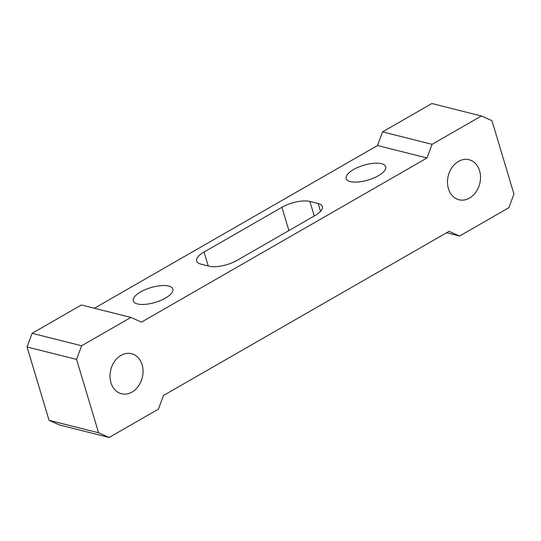 <?xml version="1.0" encoding="UTF-8"?>
<svg xmlns="http://www.w3.org/2000/svg" width="541" height="541" viewBox="0 0 541 541"><rect width="100%" height="100%" fill="white"/><g stroke="black" fill="none" stroke-linecap="round" stroke-linejoin="round"><path stroke-width="0.81" d="M378.315 175.757A20.646 7.716 163.3 0 1 358.298 181.986A20.646 7.716 163.3 0 1 346.159 178.577A20.646 7.716 163.3 0 1 353.55 169.529A20.646 7.716 163.3 0 1 373.567 163.301A20.646 7.716 163.3 0 1 385.706 166.709A20.646 7.716 163.3 0 1 378.315 175.757M165.438 298.111A20.646 7.716 163.3 0 1 145.428 304.34A20.646 7.716 163.3 0 1 133.282 300.931A20.646 7.716 163.3 0 1 140.674 291.89A20.646 7.716 163.3 0 1 160.691 285.662A20.646 7.716 163.3 0 1 172.829 289.07A20.646 7.716 163.3 0 1 165.438 298.111M110.946 382.67A20.646 16.223 104.1 0 0 121.482 393.74A20.646 16.223 104.1 0 0 138.374 386.166A20.646 16.223 104.1 0 0 142.094 364.762A20.646 16.223 104.1 0 0 131.551 353.699A20.646 16.223 104.1 0 0 114.665 361.273A20.646 16.223 104.1 0 0 110.946 382.67M448.428 188.687A20.646 16.223 104.1 0 0 458.971 199.757A20.646 16.223 104.1 0 0 475.857 192.183A20.646 16.223 104.1 0 0 479.583 170.78A20.646 16.223 104.1 0 0 469.04 159.717A20.646 16.223 104.1 0 0 452.154 167.291A20.646 16.223 104.1 0 0 448.428 188.687M513.95 194.03L491.945 120.677L481.402 115.984L432.076 144.332L427.038 157.979L141.478 322.118L130.936 317.425L81.61 345.773L76.572 359.42L98.584 432.78L109.12 437.473L158.445 409.124L163.483 395.478L449.05 231.338L459.586 236.032L508.912 207.676L513.95 194.03M481.402 115.984L431.88 103.527L382.555 131.876L432.076 144.332M109.12 437.473L59.598 425.016L49.055 420.323L98.584 432.78M76.572 359.42L27.05 346.97L49.055 420.323M27.05 346.97L32.088 333.324L81.61 345.773M130.936 317.425L81.414 304.968L32.088 333.324M427.038 157.979L377.517 145.522L94.425 308.242M377.517 145.522L382.555 131.876M459.586 236.032L446.575 232.758M281.929 207.284L204.045 252.052A20.646 7.716 -16.7 0 0 196.654 261.1A20.646 7.716 -16.7 0 0 200.853 264.116L209.103 266.192A20.646 7.716 -16.7 0 0 237.066 260.356L314.943 215.589A20.646 7.716 -16.7 0 0 322.335 206.547A20.646 7.716 -16.7 0 0 318.142 203.524L309.885 201.448A20.646 7.716 -16.7 0 0 281.929 207.284L288.908 230.554M314.247 215.987L309.885 201.448M320.495 211.375L318.142 203.524M208.224 265.976L204.045 252.052"/></g></svg>
